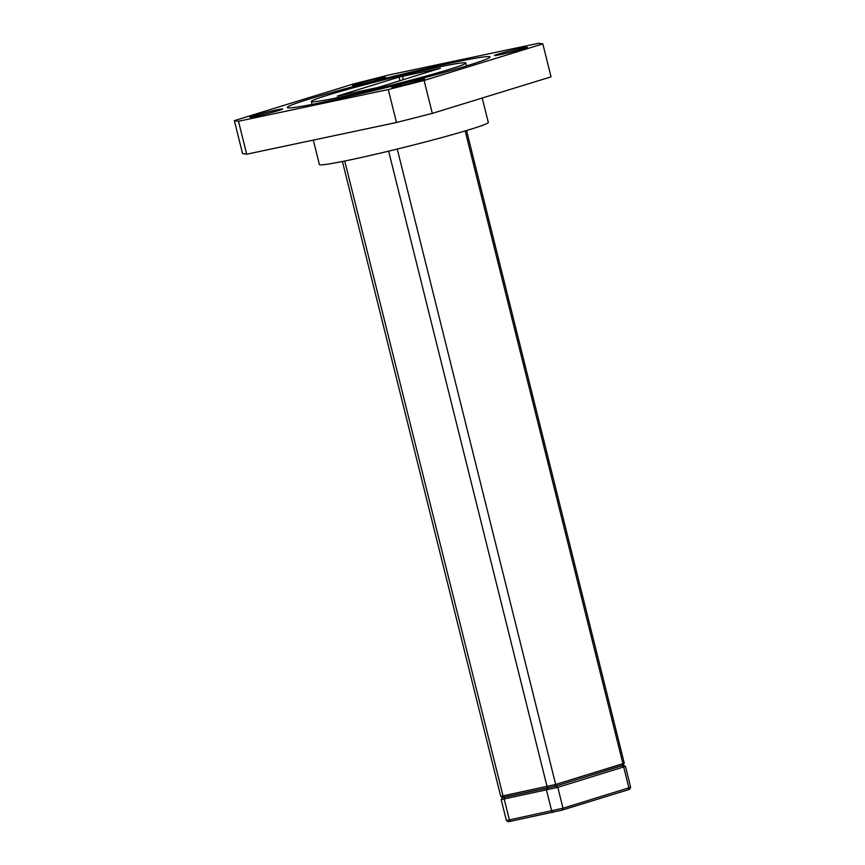 <?xml version="1.0" encoding="UTF-8"?>
<svg xmlns="http://www.w3.org/2000/svg" width="865" height="865" viewBox="0 0 865 865"><rect width="100%" height="100%" fill="white"/><g stroke="black" fill="none" stroke-linecap="round" stroke-linejoin="round"><path stroke-width="1.3" d="M624.281 763.276L622.108 765.644L554.833 786.35L504.446 797.292L502.738 797.562L500.738 796.351L555.687 784.469L624.292 763.254L466.538 130.539M630.65 787.301L629.439 789.312L628.055 789.832L562.163 810.105L508.404 821.75L506.393 820.55L563.018 808.234L630.65 787.301L625.449 766.39L557.817 787.345L501.17 799.617L506.393 820.55M502.619 797.487L556.152 786.004L623.146 765.168M482.227 98.015L488.314 122.43A87.051 3.828 166 0 1 441.031 137.784A87.051 3.828 166 0 1 351.385 159.636A87.051 3.828 166 0 1 319.39 164.555L313.303 140.108M432.316 113.38L396.494 122.495L388.277 89.538L424.099 80.434L432.316 113.38L551.048 76.844L542.831 43.888L538.69 43.25L388.904 74.974L353.082 84.078L234.35 120.624L238.491 121.262L388.277 89.538M238.491 121.262L246.698 154.208L396.494 122.495M246.698 154.208L242.557 153.57L234.35 120.624M424.099 80.434L542.831 43.888M337.307 96.08L399.035 77.082L440.393 68.227L378.135 87.43L337.339 96.21M436.565 67.492A79.591 3.503 -14 0 0 354.596 87.473A79.591 3.503 -14 0 0 311.368 101.508A79.591 3.503 -14 0 0 389.434 85.657A79.591 3.503 -14 0 0 465.813 63.004A79.591 3.503 -14 0 0 436.565 67.492M451.552 62.875A104.46 4.595 -14 0 0 343.978 89.106A104.46 4.595 -14 0 0 287.234 107.53A104.46 4.595 -14 0 0 389.704 86.716A104.46 4.595 -14 0 0 489.947 56.982A104.46 4.595 -14 0 0 451.552 62.875M418.325 79.915A16.932 0.746 -14 0 0 400.884 84.165A16.932 0.746 -14 0 0 391.683 87.149A16.932 0.746 -14 0 0 408.291 83.775A16.932 0.746 -14 0 0 424.542 78.953A16.932 0.746 -14 0 0 418.325 79.915M521.108 48.278A16.932 0.746 -14 0 0 503.679 52.527A16.932 0.746 -14 0 0 494.477 55.511A16.932 0.746 -14 0 0 511.085 52.138A16.932 0.746 -14 0 0 527.336 47.326A16.932 0.746 -14 0 0 521.108 48.278M379.27 78.315A16.932 0.746 -14 0 0 361.829 82.564A16.932 0.746 -14 0 0 352.628 85.559A16.932 0.746 -14 0 0 369.247 82.186A16.932 0.746 -14 0 0 385.498 77.363A16.932 0.746 -14 0 0 379.27 78.315M276.476 109.952A16.932 0.746 -14 0 0 259.035 114.202A16.932 0.746 -14 0 0 249.844 117.186A16.932 0.746 -14 0 0 266.452 113.812A16.932 0.746 -14 0 0 282.704 109.001A16.932 0.746 -14 0 0 276.476 109.952M622.108 765.644L622.962 763.773L465.186 130.95M554.833 786.35L555.687 784.469L397.262 149.072M548.475 787.961L547.08 786.663L388.634 151.159M344.735 161.02L503.041 795.984L504.446 797.292M562.163 810.105L563.018 808.234L557.817 787.345L556.152 786.004M553.124 812.408L551.719 811.111L546.507 790.21L547.113 788.296M628.055 789.832L628.92 787.961L623.708 767.06L622.043 765.72M510.826 821.361L509.431 820.063L504.219 799.173L504.814 797.26M399.944 80.715L399.035 77.082M403.295 79.688L402.43 76.217M342.432 161.485L500.727 796.341M623.427 765.179L625.438 766.379M502.381 797.616L501.17 799.617M466.527 65.891L465.813 63.004M312.081 104.395L311.368 101.508"/></g></svg>
